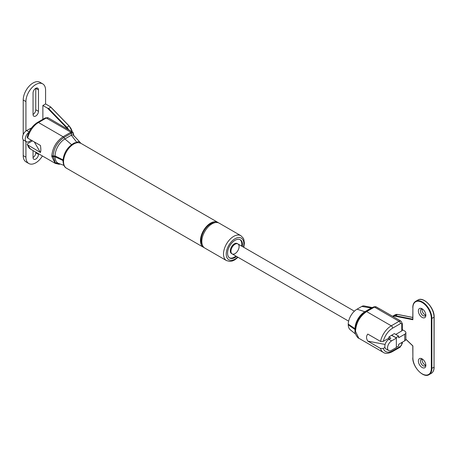 <?xml version="1.0" encoding="UTF-8"?>
<svg xmlns="http://www.w3.org/2000/svg" width="457" height="457" viewBox="0 0 457 457"><rect width="100%" height="100%" fill="white"/><g stroke="black" fill="none" stroke-linecap="round" stroke-linejoin="round"><path stroke-width="0.69" d="M38.468 153.695L38.468 154.369A3.833 2.216 -60 0 1 36.794 158.231A3.833 2.216 -60 0 1 33.841 159.259A3.833 2.216 -60 0 1 33.047 157.499A3.833 2.216 120 0 0 35.76 152.804L35.76 152.13M33.047 157.499L33.047 150.564M38.468 89.88L35.76 88.315L35.76 109.76A3.833 2.216 120 0 1 33.047 114.456L33.047 93.011A3.833 2.216 -60 0 1 34.721 89.149A3.833 2.216 -60 0 1 37.674 88.127A3.833 2.216 -60 0 1 38.468 89.88L38.468 111.325A3.833 2.216 -60 0 1 36.794 115.181A3.833 2.216 -60 0 1 33.841 116.209A3.833 2.216 -60 0 1 33.047 114.456M25.929 130.993L25.929 101.58A13.899 8.026 -60 0 1 31.996 87.59A13.899 8.026 -60 0 1 42.707 83.871A13.899 8.026 -60 0 1 45.586 90.229L45.586 103.928L50.664 106.927L69.156 126.086A7.283 4.204 -120 0 1 72.235 131.787M23.216 134.598L23.216 100.014A13.899 8.026 -60 0 1 29.288 86.025A13.899 8.026 -60 0 1 39.993 82.306L42.707 83.871M42.421 155.974A13.899 8.026 -60 0 1 28.808 163.515A13.899 8.026 -60 0 1 25.929 157.151L25.929 141.487M28.808 163.515L26.095 161.949A13.899 8.026 -60 0 1 23.216 155.586L23.216 139.785M42.872 119.323L42.872 105.493L45.586 103.928M68.601 129.617A7.666 4.427 -120 0 0 66.813 127.263L48.568 108.469L50.738 107.218M48.568 108.469L47.557 108.195L66.442 127.652L68.984 126.006A7.666 4.427 60 0 1 72.166 131.747M42.872 105.493L47.557 108.195M375.454 306.67A1.919 1.405 97.8 0 1 375.545 306.676A1.919 1.405 97.8 0 1 375.551 306.681A1.919 1.405 97.8 0 1 375.968 306.83A1.919 1.108 -60 0 1 376.248 306.915A1.919 1.919 0 0 0 375.545 306.676L373.872 306.876A1.919 0.794 71.2 0 1 374.494 307.127L375.968 306.83L379.721 309.001M384.96 347.457L383.28 348.423L380.51 348.463A15.818 9.134 120 0 0 383.36 352.421L358.768 338.226L355.575 331.474L355.575 330.571C356.346 322.448 360.036 316.118 366.64 311.594L374.072 307.304A1.919 1.108 -120 0 0 373.26 307.144L373.786 306.921A1.919 0.794 71.2 0 1 373.872 306.876L373.466 307.03M379.881 308.938L400.978 321.122A3.833 2.216 120 0 0 399.064 321.311L391.266 325.812L366.64 311.594A1.919 1.108 -120 0 0 365.829 311.44C359.356 315.896 355.752 322.025 355.009 329.823L355.009 330.668A1.919 1.154 178.8 0 1 355.009 330.668L355.003 329.726M372.786 307.664L364.052 305.927A5.752 3.319 120 0 0 361.784 306.441L371.273 308.007L364.835 311.725A13.899 8.026 120 0 0 355.003 328.612A13.899 8.026 120 0 0 355.003 328.737A13.899 8.026 120 0 0 355.003 328.749L355.009 329.823A1.919 1.057 -178.8 0 0 355.575 330.571M373.472 307.03L371.61 307.835A3.833 2.216 -60 0 0 371.273 308.007L373.786 306.921L364.835 311.725L357.037 309.178A12.459 7.192 120 0 0 348.234 324.099L348.234 324.784A12.459 7.192 120 0 0 350.256 329.765A12.459 7.192 120 0 0 350.336 329.828M380.51 348.463L367.799 341.122C366.114 338.448 366.114 336.101 367.799 334.078L380.51 341.413L383.28 341.379L388.896 338.14L388.896 336.963L394.317 333.599L398.658 336.106L398.658 337.746L404.759 334.227L404.759 340.802A3.833 2.216 0 0 0 405.879 339.237L405.879 332.662A3.833 2.216 180 0 1 404.759 334.227M405.879 332.662A3.833 2.216 180 0 0 404.759 331.097L402.337 329.697M367.799 341.122L385.114 344.458M400.978 321.122L402.337 323.659L402.337 330.154A1.919 1.108 180 0 1 401.772 330.937L395.739 334.421M371.61 307.835A3.833 2.216 -60 0 1 371.941 307.715M388.896 336.963L390.929 338.14L388.896 339.311L388.896 338.14M391.609 335.164L395.945 337.672L398.658 336.106M395.945 337.672L391.609 335.398M404.759 340.802L398.658 344.321L398.658 345.966L396.35 347.297M391.609 340.876L388.896 339.311A5.752 3.319 120 0 0 385.137 344.378A5.752 3.319 120 0 0 386.022 348.988L388.73 350.553A5.752 3.319 -60 0 1 387.85 345.949A5.752 3.319 -60 0 1 391.609 340.876L396.35 338.14L395.945 337.906M396.35 338.14L396.35 347.531L391.609 350.268A5.752 3.319 -60 0 1 388.73 350.553M355.003 328.777L355.003 329.531L348.234 324.784M361.784 306.441L357.037 309.178M60.37 164.074L55.194 162.623L53.161 155.94C53.869 148.125 57.451 141.984 63.911 137.517L71.343 133.227A1.919 1.108 -120 0 0 70.527 132.444L63.095 136.734L38.468 122.516A1.919 1.108 -120 0 0 37.508 122.419C32.327 125.744 28.882 130.673 27.18 137.209L27.711 138.123A15.818 9.134 -60 0 1 38.468 122.516L46.266 118.015A3.833 2.216 -60 0 1 48.179 117.826L72.069 131.77A1.919 1.605 91.8 0 1 72.949 133.01A1.919 0.303 -23.6 0 0 73.149 132.753A1.919 1.919 0 0 0 72.355 131.856A1.919 1.108 120 0 0 72.069 131.77L70.835 132.204A1.919 1.348 45.6 0 1 72.029 133.09L72.949 133.01L74.051 136.232L73.149 132.753M68.316 129.605L72.355 131.856M63.923 165.371L58.69 163.463A13.899 8.026 -60 0 1 55.074 156.757L55.074 155.974A13.899 8.026 -60 0 1 64.905 138.951L63.911 137.517A1.919 1.108 60 0 0 63.095 136.734C56.474 141.253 52.715 147.537 51.812 155.591L51.812 156.488L55.154 163.326L58.919 164.246L60.381 164.08M76.148 142.635L76.765 142.281A5.752 3.319 -60 0 1 80.101 142.367L73.566 135.295A3.833 2.216 120 0 0 71.343 135.232L71.343 133.227L72.029 133.09M27.711 138.123L40.416 145.457C40.981 148.782 40.981 151.13 40.416 152.501L27.192 144.583L27.768 143.567L32.453 140.859M71.618 144.675L64.905 138.951L71.343 135.232L76.765 142.281M69.504 130.148L69.932 130.462M34.315 141.933L40.416 152.501M31.35 140.225L29.317 141.499A5.752 3.319 -60 0 1 26.443 141.779A5.752 3.319 -60 0 1 25.478 137.483A5.752 3.319 -60 0 1 28.837 132.416M31.539 127.909L26.609 130.536A5.752 3.319 120 0 0 22.85 135.609A5.752 3.319 120 0 0 23.73 140.213L26.443 141.779M32.367 140.91L31.35 140.322M80.101 142.367A5.752 3.319 -60 0 1 80.586 143.155M422.251 309.041A3.833 2.216 -120 0 0 422.108 309.96A3.833 2.216 -120 0 0 425.69 314.999M422.251 359.128A3.833 2.216 -120 0 0 422.108 360.053A3.833 2.216 -120 0 0 425.69 365.086M412.888 319.197L412.888 307.772A13.036 7.529 60 0 1 422.108 302.448A13.036 7.529 60 0 1 431.328 318.415L431.328 368.508A13.036 7.529 60 0 1 422.108 373.826A13.036 7.529 60 0 1 412.888 357.86L412.888 345.898L405.879 339.197M418.378 310.943A5.273 3.045 60 0 1 422.108 308.789A5.273 3.045 60 0 1 425.838 315.244A5.273 3.045 60 0 1 422.108 317.398A5.273 3.045 60 0 1 418.378 310.943M418.378 361.03A5.273 3.045 60 0 1 422.108 358.882A5.273 3.045 60 0 1 425.838 365.337A5.273 3.045 60 0 1 422.108 367.491A5.273 3.045 60 0 1 418.378 361.03M422.656 359.242A3.833 2.216 -120 0 0 421.205 359.276A3.833 2.216 -120 0 0 420.411 361.03A3.833 2.216 -120 0 0 422.085 364.892A3.833 2.216 -120 0 0 425.044 365.92A3.833 2.216 -120 0 0 425.798 364.68M422.656 309.155A3.833 2.216 -120 0 0 421.205 309.183A3.833 2.216 -120 0 0 420.411 310.943A3.833 2.216 -120 0 0 422.085 314.799A3.833 2.216 -120 0 0 425.044 315.827A3.833 2.216 -120 0 0 425.798 314.587M204.153 247.614A14.378 8.3 -60 0 1 203.445 247.283A14.378 8.3 -60 0 1 200.463 240.696A14.378 8.3 -60 0 1 206.741 226.226A14.378 8.3 -60 0 1 217.823 222.376A14.378 8.3 -60 0 1 218.469 222.822M236.577 256.446A10.545 6.09 -60 0 1 229.762 258.045A10.545 6.09 -60 0 1 227.575 253.218A10.545 6.09 -60 0 1 232.179 242.61A10.545 6.09 -60 0 1 240.308 239.782A10.545 6.09 -60 0 1 242.33 246.489M243.804 247.34L244.404 243.107L243.827 239.399L243.278 238.171L240.868 235.681L219.177 223.159A14.378 8.3 120 0 0 208.095 227.009A14.378 8.3 120 0 0 201.823 241.479A14.378 8.3 120 0 0 204.799 248.065L226.489 260.587L229.842 261.427L232.156 261.056L234.749 259.902L238.057 257.302M230.288 250.87A5.752 3.319 120 0 0 231.482 253.504L232.156 253.898A5.752 3.319 120 0 0 237.908 250.579A5.752 3.319 120 0 0 237.908 243.935A5.752 3.319 120 0 0 233.476 245.478A5.752 3.319 120 0 0 230.968 251.264A5.752 3.319 120 0 0 232.156 253.898A5.752 3.319 -60 0 1 230.968 251.264A5.752 3.319 -60 0 1 233.476 245.478A5.752 3.319 -60 0 1 237.908 243.935L237.229 243.541A5.752 3.319 120 0 0 232.802 245.083A5.752 3.319 120 0 0 230.288 250.87M239.954 239.605A10.545 6.09 -60 0 1 241.65 246.095M235.898 256.057A10.545 6.09 -60 0 1 229.431 257.834M215.321 222.593A13.419 7.746 120 0 0 201.143 240.308A13.419 7.746 120 0 0 202.382 245.009M38.468 154.369L35.76 152.804M38.468 111.325L35.76 109.76M25.929 101.58L23.216 100.014M25.929 157.151L23.216 155.586M69.047 125.978L50.784 107.161M66.442 127.652A7.283 4.204 60 0 1 67.585 129.028M355.575 331.474A1.919 1.154 178.8 0 1 355.009 330.679C354.346 333.53 358.197 338.723 358.756 338.214M374.072 307.304L374.494 307.127L399.064 321.311A1.919 1.108 60 0 1 400.418 323.659A1.919 1.108 -60 0 1 401.772 324.441L401.772 330.937M383.28 341.379A13.899 8.026 -60 0 1 392.626 328.16A1.919 1.108 60 0 0 391.266 325.812A15.818 9.134 120 0 0 380.51 341.413M383.36 352.421C385.388 353.855 388.341 353.627 392.226 351.736A1.919 1.108 -120 0 0 392.626 350.856A13.899 8.026 -60 0 1 383.28 348.423M392.226 351.736L400.024 347.234A1.919 1.108 -120 0 0 400.418 346.355L392.626 350.856M400.024 347.234L402.337 343.224A1.919 1.108 180 0 1 401.772 344.007A1.919 1.108 -60 0 1 400.418 346.355M401.772 342.522L401.772 344.007M401.772 329.371L401.772 324.441A1.919 1.108 180 0 0 402.337 323.659M392.626 328.16L400.418 323.659M348.234 324.099L355.003 328.686M51.812 155.591A1.919 1.08 2.2 0 0 53.161 155.94L55.074 155.974L63.026 159.841M51.812 156.488A1.919 1.131 -2.3 0 0 53.161 156.785L55.074 156.757L62.992 160.516M37.508 122.419L45.306 117.923A1.919 1.108 -120 0 1 46.266 118.015L70.835 132.204L70.527 132.444M27.192 144.583L30.562 149.131A15.818 9.134 -60 0 1 27.711 145.166M29.059 131.953L26.609 130.536M412.78 317.432L397.733 314.433L395.156 314.782A8.626 4.981 60 0 1 397.573 314.462L397.864 314.519M412.78 319.175L395.402 315.713L397.573 314.462L412.78 317.489M412.888 357.551L412.78 357.705C412.368 366.845 423.473 378.567 429.089 374.649A13.419 7.746 -120 0 0 431.871 368.508L431.871 318.415L434.036 317.164L434.036 367.257L434.15 317.009C434.561 307.869 423.456 296.142 417.841 300.06A13.419 7.746 60 0 1 428.18 303.659A13.419 7.746 60 0 1 434.036 317.164L434.036 316.85A13.036 7.529 -120 0 0 424.684 300.809M431.328 368.508L434.036 367.257A13.419 7.746 60 0 1 431.259 373.398C433.15 372.232 434.116 370.13 434.15 367.097L434.036 366.942M392.957 316.49A8.243 4.759 60 0 1 395.214 316.215L395.402 315.713A8.626 4.981 -120 0 0 392.986 316.033L395.156 314.782M395.214 316.215L412.888 319.74M405.879 339.311L412.78 345.903L412.888 357.86M412.888 307.458L412.78 307.612C412.814 304.579 413.774 302.483 415.67 301.317A13.419 7.746 -120 0 1 426.01 304.91A13.419 7.746 -120 0 1 431.871 318.415L431.328 318.415M412.78 319.42L412.888 307.772M63.546 161.647A14.378 8.3 -60 0 1 69.824 147.177A14.378 8.3 -60 0 1 80.906 143.327C77.45 142.098 74.697 142.327 72.646 144.012C66.808 147.971 63.592 153.592 62.986 160.864C63.243 164.771 64.426 167.222 66.528 168.233A14.378 8.3 -60 0 1 63.546 161.647M237.686 257.085A12.459 7.192 -60 0 1 226.221 254.001A12.459 7.192 -60 0 1 236.378 238.086A12.459 7.192 -60 0 1 243.438 247.128M240.868 235.681A14.378 8.3 120 0 0 229.785 239.531A14.378 8.3 120 0 0 223.513 254.001A14.378 8.3 120 0 0 226.489 260.587M50.664 106.927L69.161 125.978L72.332 131.845M379.79 308.961L376.248 306.915M402.337 343.224L402.337 342.196M355.003 329.623L355.009 330M350.262 329.765L355.557 334.073M30.562 149.131L55.154 163.326M48.179 117.826L45.306 117.923M392.609 316.29L392.986 316.033M415.67 301.317L417.841 300.06M429.089 374.649L431.259 373.398M217.823 222.376L80.906 143.327M203.445 247.283L66.528 168.233M354.386 311.183L237.908 243.935M348.634 321.145L232.156 253.898"/></g></svg>

